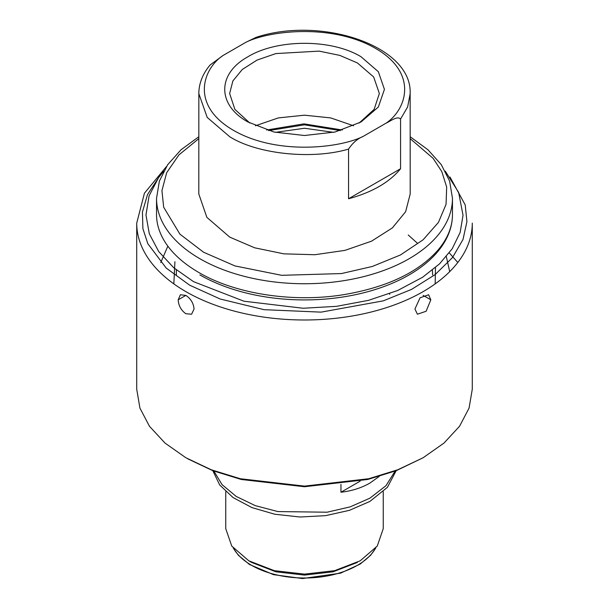 <?xml version="1.0" encoding="UTF-8"?>
<svg xmlns="http://www.w3.org/2000/svg" width="609" height="609" viewBox="0 0 609 609"><rect width="100%" height="100%" fill="white"/><g stroke="black" fill="none" stroke-linecap="round" stroke-linejoin="round"><path stroke-width="0.91" d="M383.251 491.661L383.251 528.665L377.26 546.06L360.185 560.813L334.638 570.671L304.5 574.127L274.362 570.671L248.815 560.813L251.662 562.457L275.892 571.805L304.47 575.094L333.062 571.821L357.338 562.457M248.815 560.813L231.74 546.06L225.749 528.665L225.749 491.661M369.891 498.192L350.129 506.878L327.079 512.215L277.871 511.568L255.262 505.63L236.208 496.434L222.072 484.642L213.888 471.107L222.072 484.642L236.208 496.434L255.262 505.63L277.871 511.568L327.079 512.215L350.129 506.878L369.891 498.192L385.954 485.723L395.112 471.107L385.954 485.723L369.891 498.192M340.949 484.391L340.949 492.247C351.751 490.999 361.396 487.946 369.891 483.089L379.232 476.421M340.949 492.247L360.14 481.171M212.83 470.704L219.689 484.962L233.064 497.576L251.928 507.594L274.826 514.24L300.001 517.003L325.526 515.663L349.437 510.334L369.891 501.428L387.415 487.314L396.17 470.704M275.405 132.343L304.5 128.263L333.595 132.343M268.63 130.6L304.5 124.83L340.37 130.6M430.814 299.826L428.622 294.764L420.065 297.816L414.935 308.991L417.393 314.214L426.133 311.26L430.814 299.826L423.141 295.395M194.065 308.991C193.51 303.213 190.777 298.676 185.859 295.395L180.378 294.764L178.186 299.826C178.559 305.71 181.117 310.346 185.859 313.734L191.607 314.214L194.065 308.991M472.279 389.242L469.059 408.137L459.513 426.308L444.007 443.055L423.141 457.74L397.715 469.783L368.711 478.735L304.5 486.111L240.296 478.735L211.285 469.783L185.859 457.74L164.993 443.055L149.487 426.308L139.941 408.137L136.72 389.242L136.72 223.122A167.78 96.869 0 0 0 185.859 291.62A167.78 96.869 0 0 0 368.711 312.615A167.78 96.869 0 0 0 472.279 223.122L472.279 389.242M389.661 293.705L389.638 294.391M187.732 458.821L212.754 470.673L241.301 479.489L304.5 486.743L367.699 479.481L396.246 470.673L423.141 457.74M452.464 214.49L452.464 198.313A147.964 85.427 0 0 1 361.122 277.24A147.964 85.427 0 0 1 199.874 258.718A147.964 85.427 0 0 1 156.536 198.313L156.536 214.49C156.528 221.341 158.066 228.131 161.134 234.876C167.642 249.035 180.195 261.573 198.778 272.482C234.983 293.804 292.13 302.795 342.562 294.855C386.228 287.623 418.086 272.649 438.137 249.949C447.699 238.5 452.472 226.685 452.464 214.49L452.464 214.49A147.964 85.427 180 0 1 361.122 293.416A147.964 85.427 180 0 1 199.874 274.903M432.649 274.903L432.382 270.145M160.753 262.563L167.544 246.835M446.336 256.625L449.716 271.644M198.846 92.058L198.808 193.997L206.854 217.352L229.768 237.145L254.676 247.81L283.878 253.846L314.861 254.722L344.945 250.375L371.551 241.164L392.379 227.895L405.64 211.711L410.192 193.997L410.154 92.088M198.816 93.588L207.205 117.423L229.768 136.774C257.424 154.184 312.113 159.855 348.561 149.091C352.542 143.016 357.384 138.799 363.093 136.439L386.037 123.193C390.803 120.932 397.601 115.596 400.57 119.059L407.649 106.895L410.184 93.588M348.554 149.091L348.554 198.762C372.114 192.345 389.448 182.335 400.57 168.731L400.57 119.059M255.407 125.781L278.29 117.918L304.5 115.185L330.71 117.918L353.593 125.781M410.177 92.69C411.144 45.409 320.707 15.933 256.077 37.362L245.907 42.287L222.963 55.533L210.075 65.026C202.926 73.56 199.173 82.778 198.823 92.697M400.57 168.731L348.554 198.762M249.835 123.026L234.876 109.376L229.646 93.504L232.866 80.959L242.26 69.495L257.013 60.101L275.854 53.577L319.101 51.118L339.784 55.389L357.43 62.948L373.66 76.97L379.354 93.504L374.124 109.376L359.165 123.026M361.015 56.736C331.441 38.74 276.844 38.869 247.52 57.002C216.964 74.047 217.185 105.098 247.985 121.99L273.913 132.001L304.5 135.51L335.087 132.001L361.015 121.99L378.341 107.024L384.431 89.363L378.341 71.702L361.015 56.736M408.258 235.021L417.294 243.143M173.839 283.893L174.912 261.703M435.473 267.564L435.161 283.893M457.801 262.494L449.29 252.918M375.464 548.382A74.724 43.14 180 0 1 357.338 565.373A74.724 43.14 180 0 1 233.536 548.382M450.013 177.052L465.215 204.936L466.928 221.638L463 239.497L452.495 257.554L435.13 274.606L411.555 289.389L383.289 300.861L321.118 312.135L264.116 309.684L220.146 298.996L189.597 285.149L166.211 268.074L147.82 243.684L142.894 228.649L142.422 212.054L147.53 194.545L158.987 177.052M185.859 295.395L178.186 299.826M410.192 138.662L433.151 158.378L441.814 171.616L446.679 187.092L446.054 204.342L438.442 222.384L423.095 239.801L400.478 254.95L372.373 266.453L341.451 273.563L281.647 275.314L234.945 265.92L203.612 252.248L179.937 234.168L163.669 207.227L161.941 190.602L166.66 172.728L178.932 154.884L198.808 138.662M245.907 42.287C269.178 30.625 332.141 23.279 375.494 48.377C418.962 73.407 406.233 109.757 386.037 123.193M363.093 136.439C339.822 148.101 276.859 155.447 233.506 130.356C190.038 105.319 202.767 68.969 222.963 55.533M233.171 547.933L238.431 555.339L249.469 564.482L273.548 574.66L302.521 578.55L340.507 573.183L360.193 564.056L370.561 555.347L375.829 547.933M342.349 130.006L303.96 123.863L266.651 130.006M136.72 223.122L144.424 193.236L166.432 166.577M163.707 171.152L158.599 177.584L149.098 195.793L145.97 214.985L149.296 233.757L158.705 251.547L173.656 267.678L193.495 281.632L243.935 301.211L303.145 308.253L336.571 306.335L368.559 300.336L397.677 290.501L422.646 277.232L439.523 263.872L452.183 248.807L460.153 232.432L463.03 215.289L458.638 192.406L445.293 171.152M176.351 269.932L176.351 274.903M156.536 198.313L159.383 181.056L167.711 164.666L181.048 149.745L198.808 136.759M410.192 136.759L427.952 149.745L441.289 164.666L449.617 181.056L452.464 198.313M472.279 304.926L472.279 298.479"/></g></svg>
